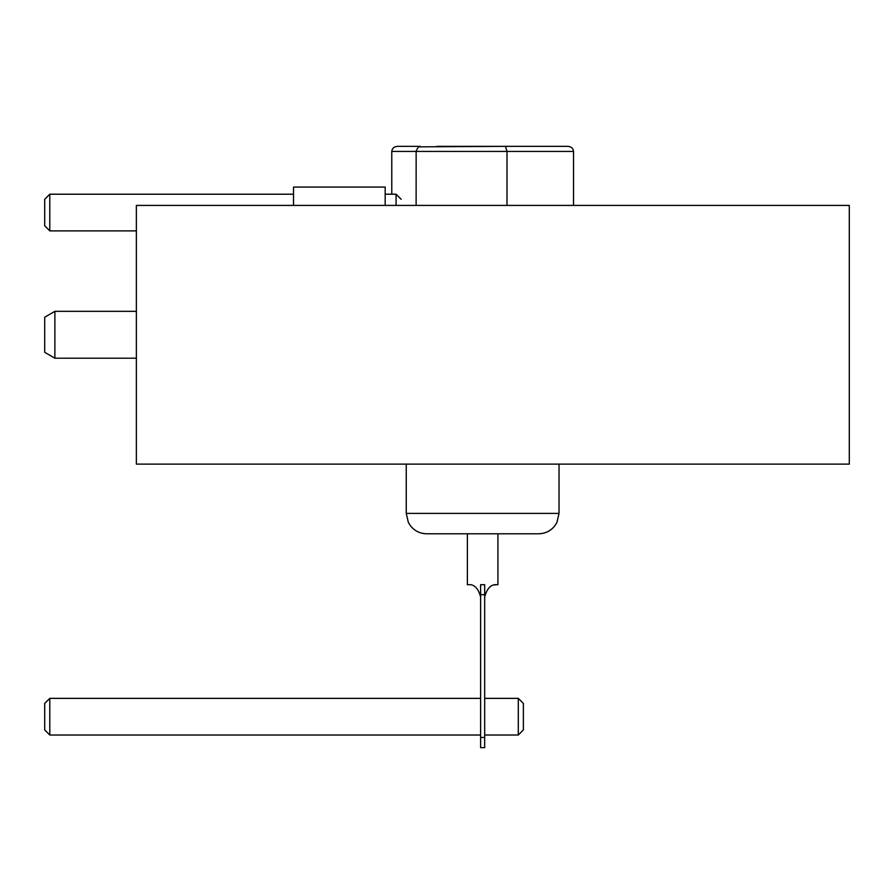 <?xml version="1.0" encoding="UTF-8"?>
<svg xmlns="http://www.w3.org/2000/svg" width="894" height="894" viewBox="0 0 894 894"><rect width="100%" height="100%" fill="white"/><g stroke="black" fill="none" stroke-linecap="round" stroke-linejoin="round"><path stroke-width="1.34" d="M136.369 464.109L136.369 205.419L849.3 205.419L849.3 464.109L136.369 464.109M406.256 513.402L559.029 513.402L556.951 522.364L554.66 526.018C550.514 531.047 545.184 533.629 538.669 533.774L426.628 533.774C420.113 533.629 414.782 531.047 410.637 526.018L408.334 522.364L406.256 513.402L406.256 464.109M484.682 596.924C487.029 588.207 491.108 584.14 496.908 584.698L497.924 584.698L497.924 533.774L482.648 533.774M467.372 533.774L467.372 584.698L468.389 584.698C474.189 584.14 478.268 588.207 480.614 596.924L480.156 593.627M496.908 584.698L494.449 584.944M484.682 737.472L484.682 747.652L480.614 747.652L480.614 737.472L484.682 737.472L484.682 584.698L480.614 584.698L480.614 737.472M480.614 594.678L484.682 594.678M136.369 358.192L54.88 358.192L54.88 311.336L136.369 311.336M54.88 358.192L44.7 352.303L44.7 317.214L54.88 311.336M518.297 735.024L523.381 729.929L523.381 703.455L518.297 698.359L518.297 735.024L484.682 735.024M49.796 698.359L44.7 703.455L44.7 729.929L49.796 735.024L49.796 698.359L480.614 698.359M401.171 199.306L396.076 194.21L396.076 205.419M49.796 194.21L44.7 199.306L44.7 225.791L49.796 230.875L49.796 194.21L293.523 194.21M385.18 205.419L385.18 187.081L293.523 187.081L293.523 205.419M573.523 205.419L573.523 151.432C573.177 148.348 571.288 146.65 567.846 146.348L545.016 146.348M506.999 205.419L506.999 151.432L505.479 146.348L567.846 146.348M416.123 205.419L416.146 150.862L418.47 146.851L505.479 146.348M397.45 146.348L420.281 146.348L397.45 146.348C394.008 146.65 392.108 148.348 391.773 151.432L573.523 151.432M436.82 146.348L528.477 146.348M391.773 194.21L391.773 151.432M559.029 513.402L559.029 464.109M518.297 698.359L484.682 698.359M480.614 735.024L49.796 735.024M396.076 194.21L385.18 194.21M49.796 230.875L136.369 230.875"/></g></svg>
